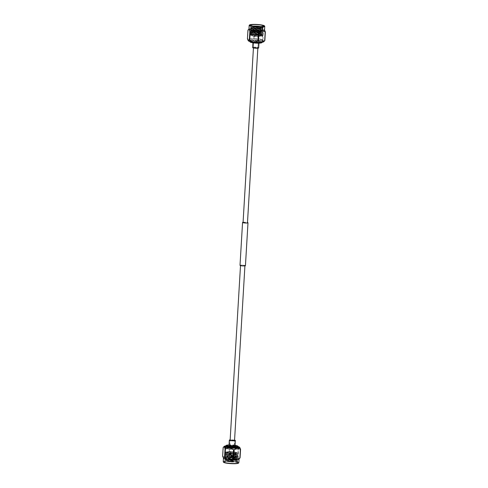 <?xml version="1.0" encoding="UTF-8"?>
<svg xmlns="http://www.w3.org/2000/svg" width="488" height="488" viewBox="0 0 488 488"><rect width="100%" height="100%" fill="white"/><g stroke="black" fill="none" stroke-linecap="round" stroke-linejoin="round"><path stroke-width="0.37" stroke-dasharray="2.44 1.83" d="M243.067 222.479A2.208 0.323 -176.6 0 1 245.921 222.339A2.208 0.323 -176.6 0 1 247.477 222.741M256.639 41.956A2.208 0.323 -176.6 0 1 258.195 42.358A2.208 0.323 -176.6 0 1 255.34 42.499A2.208 0.323 -176.6 0 1 253.784 42.096A2.208 0.323 -176.6 0 1 256.639 41.956M240.011 265.338A2.721 0.397 -176.6 0 1 243.524 265.161A2.721 0.397 -176.6 0 1 245.44 265.661M243.079 222.247A2.721 0.397 -176.6 0 1 246.074 222.278A2.721 0.397 -176.6 0 1 247.495 222.51M232.66 445.611A2.208 0.323 -176.6 0 1 234.216 446.014A2.208 0.323 -176.6 0 1 231.361 446.154A2.208 0.323 -176.6 0 1 229.805 445.751A2.208 0.323 -176.6 0 1 232.66 445.611M243.378 265.228A2.208 0.323 -176.6 0 1 244.933 265.631A2.208 0.323 -176.6 0 1 242.079 265.771A2.208 0.323 -176.6 0 1 240.523 265.368A2.208 0.323 -176.6 0 1 243.378 265.228M257.53 42.163A6.643 0.97 -176.6 0 1 249.423 40.736A6.643 0.97 -176.6 0 1 254.584 40.095A6.643 0.97 -176.6 0 1 262.684 41.523A6.643 0.97 -176.6 0 1 257.53 42.163M257.621 40.65A6.643 0.97 -176.6 0 1 249.514 39.217A6.643 0.97 -176.6 0 1 254.669 38.576A6.643 0.97 -176.6 0 1 262.776 40.004A6.643 0.97 -176.6 0 1 257.621 40.65M262.379 42.163A6.387 0.933 3.4 0 0 262.398 42.102A6.387 0.933 3.4 0 0 254.602 40.73A6.387 0.933 3.4 0 0 249.642 41.346A6.387 0.933 3.4 0 0 249.655 41.407M254.73 38.619A6.387 0.933 -176.6 0 1 262.52 39.992A6.387 0.933 -176.6 0 1 257.566 40.608A6.387 0.933 -176.6 0 1 249.771 39.235A6.387 0.933 -176.6 0 1 254.73 38.619M253.211 26.114A6.387 0.933 3.4 0 0 250.515 26.712A6.387 0.933 3.4 0 0 250.576 26.852A6.387 0.933 3.4 0 0 258.311 28.084A6.387 0.933 3.4 0 0 263.185 27.602A6.387 0.933 3.4 0 0 263.264 27.468A6.387 0.933 3.4 0 0 262.422 26.944L263.258 27.59L262.971 27.907L258.286 28.505L252.18 28.109L250.466 27.535L255.407 27.212L261.483 28.078L262.867 28.603L262.886 29.304L258.201 29.902L252.095 29.506L250.381 28.938L255.322 28.615L261.403 29.481L262.788 30.006L262.806 30.707L258.115 31.305L252.009 30.909L250.301 30.335L255.236 30.018L261.318 30.884L262.703 31.409L262.721 32.11L258.036 32.708L251.93 32.312L250.216 31.738L255.157 31.421L261.233 32.281L262.617 32.806L262.635 33.513L257.951 34.111L251.845 33.715L250.131 33.141L255.071 32.818L261.153 33.684L262.538 34.209L262.556 34.91L257.865 35.514L251.759 35.118L250.051 34.544L254.986 34.221L261.068 35.087L262.757 36.002M260.317 26.565L263.245 27.761L262.916 28.097L258.274 28.676L250.57 27.846L255.395 27.383L260.799 28.084L263.166 29.158L262.831 29.5L258.189 30.073L250.374 29.103L255.309 28.786L260.714 29.487L263.081 30.561L262.745 30.903L258.109 31.476L250.289 30.506L255.23 30.189L260.635 30.884L262.995 31.964L262.666 32.306L258.024 32.879L250.204 31.909L255.145 31.592L260.549 32.287L262.916 33.367L262.581 33.709L257.939 34.282L250.124 33.306L255.059 32.989L260.464 33.69L262.831 34.77L262.495 35.105L257.859 35.679L250.039 34.709L254.98 34.392L261.855 35.508C258.518 34.788 255.187 34.593 251.869 34.916L250.777 35.337L253.132 36.149L257.64 36.35L261.763 35.795L261.733 35.154L260.531 34.691L255.187 33.904L250.844 34.148L257.719 34.953L261.842 34.398L261.812 33.751L260.61 33.288L255.273 32.501L250.93 32.745L257.804 33.55L261.928 32.995L261.897 32.348L260.696 31.885L255.352 31.098L251.015 31.342L252.522 31.83L257.89 32.147L262.013 31.592L261.983 30.945L260.775 30.488L255.438 29.695L251.094 29.945L257.969 30.744L262.093 30.189L262.062 29.548L255.517 28.298L251.18 28.542L258.054 29.347L262.428 28.505L260.946 27.682L257.731 27.09L251.046 27.371L250.576 26.852M262.422 26.944L263.087 27.694L258.231 28.31L251.046 27.371M255.389 34.971A4.471 0.653 -176.6 0 1 260.842 35.935A4.471 0.653 -176.6 0 1 257.371 36.362A4.471 0.653 -176.6 0 1 251.918 35.404A4.471 0.653 -176.6 0 1 255.389 34.971M264.685 26.12A7.808 1.141 3.4 0 0 255.23 24.614A7.808 1.141 3.4 0 0 249.264 25.205M264.533 30.073A7.808 1.141 3.4 0 0 264.484 29.933A7.808 1.141 3.4 0 0 255.004 28.395A7.808 1.141 3.4 0 0 249.014 29.012A7.808 1.141 3.4 0 0 248.947 29.152M264.673 30.183L263.477 30.598A9.046 1.324 -176.6 0 0 263.062 30.512C260.446 28.597 257.737 28.316 254.943 29.67A9.046 1.324 -176.6 0 0 254.644 29.664A9.046 1.324 -176.6 0 0 254.346 29.658L253.833 38.253A9.046 1.324 -176.6 0 1 254.132 38.259A9.046 1.324 -176.6 0 1 254.437 38.265L254.943 29.67M256.401 30.689L257.865 30.945L256.401 30.689M256.92 31.311L255.45 31.055L256.92 31.311M263.782 41.73A7.808 1.141 3.4 0 0 254.321 39.912A7.808 1.141 3.4 0 0 248.313 40.809M263.062 30.512L262.55 39.107C259.756 40.467 257.054 40.187 254.437 38.265M262.55 39.107A9.046 1.324 -176.6 0 1 262.971 39.199L263.477 30.598M264.856 40.522C264.13 41.718 263.502 41.279 262.971 39.199M256.621 27.95L257.774 28.158L256.621 27.95M256.456 30.726L257.609 30.933L256.456 30.726M256.822 26.517L257.353 26.608L256.822 26.517M250.179 42.011A5.874 0.86 -176.6 0 1 254.687 41.315A5.874 0.86 -176.6 0 1 261.781 42.7M253.943 41.785L259 42.407L258.042 42.669L252.979 42.047L253.943 41.785M252.65 47.598A3.019 0.439 -176.6 0 1 253.614 47.336A3.019 0.439 -176.6 0 1 256.877 47.446A3.019 0.439 -176.6 0 1 258.671 47.958M257.237 47.861A2.3 0.336 -176.6 0 1 254.748 47.781A2.3 0.336 -176.6 0 1 253.382 47.391A2.3 0.336 -176.6 0 1 253.406 47.342A2.3 0.336 -176.6 0 1 254.114 47.19A2.3 0.336 -176.6 0 1 256.444 47.251A2.3 0.336 -176.6 0 1 257.951 47.61A2.3 0.336 -176.6 0 1 257.969 47.659A2.3 0.336 -176.6 0 1 257.237 47.861M257.511 43.286A2.3 0.336 -176.6 0 1 255.023 43.2A2.3 0.336 -176.6 0 1 253.65 42.81A2.3 0.336 -176.6 0 1 254.388 42.608A2.3 0.336 -176.6 0 1 256.877 42.694A2.3 0.336 -176.6 0 1 258.243 43.084A2.3 0.336 -176.6 0 1 257.511 43.286M253.925 47.403A2.556 0.372 3.4 0 0 253.144 47.574A2.556 0.372 3.4 0 0 254.461 48.038A2.556 0.372 3.4 0 0 257.396 48.153A2.556 0.372 3.4 0 0 258.189 47.873A2.556 0.372 3.4 0 0 256.517 47.476A2.556 0.372 3.4 0 0 253.925 47.403M247.941 30.219A9.046 1.324 -176.6 0 1 248.118 30.14L247.611 38.741A9.046 1.324 -176.6 0 0 247.428 38.814M253.833 38.253C251.668 40.053 249.594 40.211 247.611 38.741M254.346 29.658C252.363 28.182 250.289 28.347 248.118 30.14M253.132 36.149C257.383 36.734 260.543 36.765 262.605 36.234L261.855 35.508M251.869 34.916L250.783 35.197L252.29 35.679L257.658 36.002L261.727 35.478L262.032 35.166L260.549 34.337L255.206 33.55L250.869 33.794L252.375 34.282L257.743 34.599L261.806 34.075L262.117 33.764L260.635 32.94L255.291 32.153L250.948 32.397L257.829 33.196L261.946 32.647L262.202 32.36L260.714 31.537L255.376 30.75L251.033 30.994L257.908 31.799L262.282 30.957L260.799 30.134L255.456 29.347L251.363 29.433L251.204 29.707L252.625 30.073L257.993 30.396L262.367 29.555L260.885 28.731L255.541 27.944L251.198 28.188L252.705 28.676L258.073 28.993L262.392 28.292A5.612 0.824 3.4 0 0 262.446 28.188A5.612 0.824 3.4 0 0 257.731 27.09M262.392 28.292L259.878 26.578M238.333 447.093A6.643 0.97 3.4 0 0 232.044 446.014A6.643 0.97 3.4 0 0 225.609 446.325A6.643 0.97 3.4 0 0 225.584 446.337M238.193 449.149A6.643 0.97 3.4 0 0 238.486 448.887A6.643 0.97 3.4 0 0 232.874 447.594A6.643 0.97 3.4 0 0 225.517 447.838A6.643 0.97 3.4 0 0 225.224 448.1A6.643 0.97 3.4 0 0 230.836 449.399A6.643 0.97 3.4 0 0 238.193 449.149M225.682 445.873A6.387 0.933 -176.6 0 1 225.889 445.757A6.387 0.933 -176.6 0 1 232.489 445.483A6.387 0.933 -176.6 0 1 238.29 446.624M225.761 447.868A6.387 0.933 3.4 0 0 225.48 448.118A6.387 0.933 3.4 0 0 230.879 449.363A6.387 0.933 3.4 0 0 237.949 449.125A6.387 0.933 3.4 0 0 238.229 448.875A6.387 0.933 3.4 0 0 232.831 447.63A6.387 0.933 3.4 0 0 225.761 447.868M227.536 461.587C231.916 462.038 235.057 461.959 236.961 461.355L237.229 461.227C240.041 460.019 227.121 458.452 225.084 459.269C222.302 460.007 235.246 461.111 237.308 459.83C240.12 458.622 227.207 457.049 225.169 457.866C222.382 458.61 235.326 459.708 237.394 458.427C240.206 457.219 227.286 455.646 225.249 456.463C222.467 457.207 235.411 458.311 237.479 457.024C240.291 455.816 227.371 454.249 225.334 455.066C222.552 455.804 235.497 456.908 237.558 455.621C240.37 454.413 227.457 452.846 225.419 453.663C222.632 454.401 235.576 455.505 237.644 454.224L237.943 453.736L237.632 453.346L231.538 452.065L225.364 452.144L226.054 453.047L230.305 452.693L235.649 453.48L237.131 454.304L232.758 455.139L225.883 454.34L230.22 454.09L235.564 454.877L237.052 455.707L236.796 455.987L232.672 456.542L225.798 455.737L230.141 455.493L235.478 456.28L236.967 457.103L236.656 457.421L232.593 457.945L225.718 457.14L230.055 456.896L235.399 457.683L236.881 458.506L236.576 458.818L232.508 459.342L225.633 458.543L229.97 458.299L235.314 459.086L236.802 459.91L236.491 460.221L232.422 460.745L227.054 460.428L225.639 460.056L225.743 459.751C227.28 458.933 239.376 460.251 236.961 461.355L237.113 460.916L237.424 461.258A6.387 0.933 -176.6 0 1 237.485 461.398A6.387 0.933 -176.6 0 1 237.205 461.648A6.387 0.933 -176.6 0 1 227.536 461.587C231.922 462.002 235.149 461.886 237.229 461.227L237.217 460.355L231.123 459.074L225.096 459.098L224.803 459.458L225.639 460.056M236.826 454.615L237.644 454.224C240.456 453.016 227.536 451.443 225.499 452.26L225.218 452.449M225.096 459.098C222.308 459.836 235.259 460.94 237.321 459.659L237.302 458.958L231.208 457.671L225.175 457.695C222.388 458.439 235.344 459.543 237.406 458.256L237.381 457.555L231.294 456.268L225.261 456.298C222.473 457.036 235.423 458.14 237.485 456.853L237.467 456.152L231.373 454.865L225.346 454.895C222.559 455.633 235.509 456.738 237.571 455.45L237.552 454.749L231.458 453.468L225.425 453.492C222.638 454.23 235.594 455.334 237.656 454.053L237.943 453.736M236.741 456.018L237.857 455.139M236.656 457.421L237.772 456.536M236.576 458.818L237.693 457.939M236.491 460.221L237.607 459.342M228.64 451.571C231.739 451.522 234.331 451.766 236.418 452.291L237.253 453.047L232.532 453.419L227.951 452.992L225.822 451.925L230.366 451.638L235.71 452.425L237.198 453.248L232.819 454.09L227.451 453.767L226.054 453.175L230.287 453.041L235.625 453.828L236.826 454.291L236.857 454.938L232.739 455.493L225.865 454.688L230.202 454.444L235.545 455.231L236.747 455.694L236.778 456.341L232.654 456.89L225.779 456.091L230.116 455.847L235.46 456.634L236.662 457.097L236.692 457.738L232.569 458.293L227.201 457.976L225.694 457.488L230.037 457.244L235.375 458.031L236.576 458.494L236.607 459.141L232.489 459.696L225.615 458.891L229.952 458.647L235.295 459.434L236.497 459.897L236.528 460.544L232.404 461.099L224.864 460.843C225.81 461.63 235.704 462.075 237.235 461.062L237.522 460.745M237.113 463.161A6.387 0.933 3.4 0 0 237.394 462.911A6.387 0.933 3.4 0 0 231.995 461.666A6.387 0.933 3.4 0 0 224.925 461.904A6.387 0.933 3.4 0 0 224.645 462.154A6.387 0.933 3.4 0 0 230.043 463.399A6.387 0.933 3.4 0 0 237.113 463.161M224.864 460.843A6.387 0.933 -176.6 0 1 224.736 460.641A6.387 0.933 -176.6 0 1 224.816 460.507A6.387 0.933 -176.6 0 1 225.017 460.385A6.387 0.933 -176.6 0 1 231.617 460.117A6.387 0.933 -176.6 0 1 237.424 461.258M225.419 453.663L225.139 453.852L225.974 454.45M225.425 453.492L225.139 453.852M225.334 455.066L225.053 455.255L225.889 455.853M225.346 454.895L225.053 455.255M225.249 456.463L224.974 456.652L225.804 457.256M225.261 456.298L224.974 456.652M225.169 457.866L224.889 458.055L225.724 458.659M225.175 457.695L224.889 458.055M227.353 451.998A4.471 0.653 3.4 0 0 227.158 452.175A4.471 0.653 3.4 0 0 230.934 453.047A4.471 0.653 3.4 0 0 235.887 452.882A4.471 0.653 3.4 0 0 236.082 452.705A4.471 0.653 3.4 0 0 232.306 451.833A4.471 0.653 3.4 0 0 227.353 451.998M238.467 463.136A7.552 1.104 3.4 0 0 232.727 461.55A7.552 1.104 3.4 0 0 223.815 461.788A7.552 1.104 3.4 0 0 223.553 462.252M223.242 461.819A7.808 1.141 -176.6 0 1 223.589 461.508A7.808 1.141 -176.6 0 1 232.233 461.221A7.808 1.141 -176.6 0 1 238.827 462.74M223.516 458.177A7.808 1.141 -176.6 0 1 223.467 458.031A7.808 1.141 -176.6 0 1 223.815 457.726A7.808 1.141 -176.6 0 1 232.453 457.433A7.808 1.141 -176.6 0 1 239.053 458.958A7.808 1.141 -176.6 0 1 238.986 459.098M223.144 447.587A9.046 1.324 3.4 0 1 223.23 447.545A9.046 1.324 3.4 0 1 223.321 447.508L222.815 456.109A9.046 1.324 3.4 0 0 222.717 456.146A9.046 1.324 3.4 0 0 222.632 456.182M230.19 457.116L232.532 457.305L230.19 457.116M232.495 457.097L230.153 456.908L232.495 457.097M230.269 459.916L232.111 460.074L230.269 459.916M230.434 457.14L232.276 457.293L230.434 457.14M230.665 461.477L231.513 461.55L230.665 461.477M235.021 446.062L229.958 445.44L229 445.703M234.563 440.164A3.019 0.439 3.4 0 0 230.293 439.889A3.019 0.439 3.4 0 0 230.153 439.901M230.092 440.377A2.3 0.336 3.4 0 0 230.031 440.444A2.3 0.336 3.4 0 0 230.049 440.499A2.3 0.336 3.4 0 0 231.556 440.853A2.3 0.336 3.4 0 0 233.886 440.92A2.3 0.336 3.4 0 0 234.594 440.768A2.3 0.336 3.4 0 0 234.618 440.719A2.3 0.336 3.4 0 0 234.569 440.64M234.533 440.621A2.3 0.336 3.4 0 0 230.763 440.243A2.3 0.336 3.4 0 0 230.123 440.359M233.612 445.501A2.3 0.336 3.4 0 0 234.35 445.3A2.3 0.336 3.4 0 0 232.977 444.904A2.3 0.336 3.4 0 0 230.489 444.824A2.3 0.336 3.4 0 0 229.756 445.025A2.3 0.336 3.4 0 0 231.123 445.416A2.3 0.336 3.4 0 0 233.612 445.501M230.147 440.011A2.556 0.372 -176.6 0 1 230.604 439.956A2.556 0.372 -176.6 0 1 234.557 440.274M235.064 445.324A5.874 0.86 3.4 0 0 229.043 444.965M225.621 445.947A7.808 1.141 -176.6 0 1 238.345 446.703M230.147 447.038L229.641 455.633A9.046 1.324 3.4 0 0 229.037 455.621L229.549 447.026A9.046 1.324 3.4 0 1 230.147 447.038C232.941 445.678 235.649 445.959 238.266 447.88L237.754 456.475A9.046 1.324 3.4 0 1 238.174 456.567L238.681 447.966A9.046 1.324 3.4 0 0 238.266 447.88M238.681 447.966L239.895 447.569M223.321 447.508C225.493 445.709 227.567 445.55 229.549 447.026M222.815 456.109C224.797 457.579 226.871 457.415 229.037 455.621M229.641 455.633C232.257 457.549 234.96 457.829 237.754 456.475M238.174 456.567C238.705 458.641 239.334 459.086 240.059 457.89M236.418 452.291L237.217 452.901L236.967 453.187L232.843 453.736L226.054 453.047M225.499 452.26C224.864 452.846 227.207 453.236 232.532 453.419M231.544 461.099A5.612 0.824 -176.6 0 1 225.572 460.001L225.743 459.751M225.511 452.089C224.791 452.382 225.609 452.681 227.951 452.992M257.627 32.074A4.471 0.653 -176.6 0 1 252.174 31.116A4.471 0.653 -176.6 0 1 255.645 30.683A4.471 0.653 -176.6 0 1 261.098 31.647A4.471 0.653 -176.6 0 1 257.627 32.074M257.585 31.781L252.546 31.025C252.668 30.567 253.723 30.384 255.712 30.47L260.751 31.226C260.635 31.683 259.579 31.866 257.585 31.781M235.631 457.171A4.471 0.653 3.4 0 0 235.826 456.994A4.471 0.653 3.4 0 0 232.05 456.121A4.471 0.653 3.4 0 0 227.103 456.286A4.471 0.653 3.4 0 0 226.902 456.463A4.471 0.653 3.4 0 0 230.678 457.335A4.471 0.653 3.4 0 0 235.631 457.171M235.369 457.396C238.272 456.933 227.371 455.804 227.329 456.567C224.425 457.03 235.326 458.159 235.369 457.396M257.847 48.208L258.195 42.358M234.216 446.014L234.533 440.652M229.805 445.751L230.123 440.389M253.437 47.946L253.784 42.096M251.918 35.404L252.174 31.116C251.558 30.75 252.735 30.53 255.706 30.47C261.275 30.842 261.251 31.378 261.098 31.647L260.842 35.935M249.514 39.217L249.423 40.736M262.398 42.102L262.52 39.992M250.515 26.712L250.606 25.199M263.264 27.468L263.355 25.955M257.353 26.608L257.774 28.145L257.609 30.933M259 42.407L258.957 43.145M253.65 42.81L253.382 47.391M258.243 43.084L257.969 47.659M252.979 42.047L252.936 42.785M256.487 26.559L255.889 28.036L255.724 30.817M261.733 35.154L262.452 35.612M250.954 34.038L250.185 34.41M261.812 33.751L262.538 34.209M251.039 32.635L250.271 33.007M261.897 32.348L262.617 32.806M251.125 31.238L250.35 31.604M261.983 30.945L262.703 31.409M251.204 29.835L250.435 30.201M262.062 29.548L262.788 30.006M251.289 28.432L250.521 28.804M262.147 28.145L262.867 28.603M250.6 27.401L251.155 27.133M262.032 35.166L262.013 35.514M250.869 33.794L250.844 34.148M262.117 33.764L262.099 34.111M250.948 32.397L250.93 32.745M262.202 32.36L262.178 32.708M251.033 30.994L251.015 31.342M262.282 30.957L262.263 31.311M251.119 29.591L251.094 29.945M262.367 29.555L262.349 29.908M251.198 28.188L251.18 28.542M262.428 28.505L262.446 28.188M262.916 28.097L262.141 28.469M250.57 27.846L251.289 28.304M262.831 29.5L262.056 29.872M250.484 29.25L251.204 29.707M262.745 30.903L261.977 31.269M250.399 30.652L251.125 31.11M262.666 32.306L261.891 32.672M250.32 32.049L251.039 32.507M262.581 33.709L261.806 34.075M250.234 33.452L250.96 33.91M262.495 35.105L261.727 35.478M250.149 34.855L250.875 35.313M249.642 41.346L249.771 39.235M262.776 40.004L262.684 41.523M236.082 452.705L235.484 457.378C233.636 457.787 231.166 457.72 228.061 457.183L226.902 456.463L227.158 452.175M238.486 448.887L238.577 447.374M225.554 446.868L225.48 448.118M237.485 461.398L237.394 462.911M224.736 460.641L224.645 462.154M230.226 459.952L230.391 457.177M230.647 461.502L230.226 459.958M234.35 445.3L234.618 440.719M229.756 445.025L230.031 440.444M231.513 461.55L232.111 460.074L232.276 457.293M236.906 453.212L237.253 453.047M237.198 453.248L237.217 452.901M225.944 453.285L225.968 452.937M237.113 454.651L237.131 454.304M225.865 454.688L225.883 454.34M237.028 456.054L237.052 455.707M225.779 456.091L225.798 455.737M236.948 457.457L236.967 457.103M225.694 457.488L225.718 457.14M236.863 458.86L236.881 458.506M225.615 458.891L225.633 458.543M236.778 460.257L236.802 459.91M225.584 459.836L224.816 460.507M237.217 460.355L236.497 459.897M224.95 459.153L225.724 458.787M237.302 458.952L236.576 458.494M225.035 457.75L225.804 457.384M237.388 457.555L236.662 457.097M225.12 456.347L225.889 455.981M237.467 456.152L236.747 455.694M225.2 454.95L225.974 454.578M237.552 454.749L236.826 454.291M225.285 453.547L226.054 453.175M237.632 453.346L236.912 452.888M225.371 452.144L225.822 451.925M238.303 447.624L238.229 448.875M225.224 448.1L225.316 446.587"/><path stroke-width="0.73" d="M257.847 48.208L247.477 222.741A2.208 0.323 -176.6 0 1 244.622 222.882A2.208 0.323 -176.6 0 1 243.067 222.479L253.437 47.946M247.495 222.51A2.721 0.397 -176.6 0 1 247.989 222.772L245.44 265.661A2.721 0.397 -176.6 0 1 241.926 265.832A2.721 0.397 -176.6 0 1 240.011 265.338L242.56 222.449A2.721 0.397 -176.6 0 1 243.079 222.247M247.989 222.772A2.721 0.397 -176.6 0 1 244.476 222.943A2.721 0.397 -176.6 0 1 242.56 222.449M249.655 41.407A6.387 0.933 3.4 0 0 249.71 41.486A6.387 0.933 3.4 0 0 257.438 42.718A6.387 0.933 3.4 0 0 262.318 42.236A6.387 0.933 3.4 0 0 262.379 42.163M258.396 26.572A6.387 0.933 -176.6 0 1 250.606 25.199A6.387 0.933 -176.6 0 1 255.559 24.583A6.387 0.933 -176.6 0 1 263.355 25.955A6.387 0.933 -176.6 0 1 258.396 26.572M259.878 26.578L258.646 26.291A6.387 0.933 3.4 0 0 255.474 26.096A6.387 0.933 3.4 0 0 253.211 26.114M258.646 26.291L260.317 26.565M255.303 24.4A7.552 1.104 -176.6 0 1 264.447 25.858A7.552 1.104 -176.6 0 1 258.658 26.755A7.552 1.104 -176.6 0 1 249.533 24.973A7.552 1.104 -176.6 0 1 255.303 24.4M249.533 24.973L249.264 25.205A7.808 1.141 3.4 0 0 249.173 25.364A7.808 1.141 3.4 0 0 258.701 27.047A7.808 1.141 3.4 0 0 264.758 26.291A7.808 1.141 3.4 0 0 264.685 26.12L264.447 25.858M249.173 25.364L248.947 29.152A7.808 1.141 3.4 0 0 258.475 30.829A7.808 1.141 3.4 0 0 264.533 30.073L264.758 26.291M258.963 32.489A9.046 1.324 -176.6 0 1 258.664 32.483A9.046 1.324 -176.6 0 1 258.359 32.47L257.853 41.071A9.046 1.324 3.4 0 0 258.152 41.077A9.046 1.324 3.4 0 0 258.451 41.083C260.421 42.56 262.495 42.395 264.679 40.602L265.185 32.001C263.215 30.53 261.141 30.689 258.963 32.489L258.451 41.083M264.539 30.006L265.368 31.927A9.046 1.324 -176.6 0 1 265.185 32.001M248.953 29.079L247.941 30.219L247.428 38.814L248.313 40.809A7.808 1.141 3.4 0 0 257.792 42.346A7.808 1.141 3.4 0 0 263.782 41.73L264.856 40.522A9.046 1.324 -176.6 0 1 264.679 40.602M262.318 42.236L261.781 42.7A5.874 0.86 -176.6 0 1 257.298 43.145A5.874 0.86 -176.6 0 1 250.179 42.011L249.71 41.486M258.957 43.145L258.671 47.958A3.019 0.439 -176.6 0 1 257.707 48.22A3.019 0.439 -176.6 0 1 254.443 48.111A3.019 0.439 -176.6 0 1 252.65 47.598L252.936 42.785M265.368 31.927L264.856 40.522M249.734 40.23L250.246 31.635A9.046 1.324 -176.6 0 1 249.826 31.543L249.319 40.138A9.046 1.324 -176.6 0 0 249.734 40.23C252.333 42.145 255.041 42.425 257.853 41.071M248.105 40.535L249.319 40.138M247.941 30.219C248.666 29.024 249.295 29.469 249.826 31.543M250.246 31.635C253.059 30.28 255.761 30.561 258.359 32.47M225.584 446.337A6.643 0.97 3.4 0 0 225.316 446.587A6.643 0.97 3.4 0 0 230.928 447.886A6.643 0.97 3.4 0 0 238.278 447.636A6.643 0.97 3.4 0 0 238.577 447.374A6.643 0.97 3.4 0 0 238.333 447.093M237.821 446.099L238.29 446.624A6.387 0.933 -176.6 0 1 238.357 446.764A6.387 0.933 -176.6 0 1 238.071 447.014A6.387 0.933 -176.6 0 1 231.001 447.252A6.387 0.933 -176.6 0 1 225.602 446.008A6.387 0.933 -176.6 0 1 225.682 445.873L226.219 445.41A5.874 0.86 3.4 0 0 230.684 446.642A5.874 0.86 3.4 0 0 237.613 446.459A5.874 0.86 3.4 0 0 237.821 446.099A5.874 0.86 3.4 0 0 235.064 445.324M223.315 461.99L223.553 462.252A7.552 1.104 3.4 0 0 230.421 463.6A7.552 1.104 3.4 0 0 238.223 463.277A7.552 1.104 3.4 0 0 238.467 463.136L238.736 462.905A7.808 1.141 -176.6 0 1 238.48 463.051A7.808 1.141 -176.6 0 1 230.415 463.386A7.808 1.141 -176.6 0 1 223.315 461.99A7.808 1.141 -176.6 0 1 223.242 461.819L223.461 458.104M240.059 457.89L238.986 459.098A7.808 1.141 -176.6 0 1 238.705 459.263A7.808 1.141 -176.6 0 1 230.543 459.592A7.808 1.141 -176.6 0 1 223.516 458.177L222.632 456.182L223.144 447.587C223.87 446.392 224.498 446.831 225.029 448.911A9.046 1.324 3.4 0 0 225.45 449.003L224.938 457.598C227.536 459.513 230.244 459.794 233.057 458.439A9.046 1.324 3.4 0 0 233.654 458.452C235.625 459.928 237.699 459.763 239.882 457.97A9.046 1.324 3.4 0 0 239.974 457.927A9.046 1.324 3.4 0 0 240.059 457.89L240.572 449.295A9.046 1.324 -176.6 0 1 240.486 449.332A9.046 1.324 -176.6 0 1 240.389 449.369C238.418 447.892 236.344 448.057 234.167 449.857L233.654 458.452M223.315 457.903L224.523 457.506A9.046 1.324 3.4 0 0 224.938 457.598M238.345 446.703A7.808 1.141 -176.6 0 1 239.687 447.301A7.808 1.141 -176.6 0 1 239.388 447.752A7.808 1.141 -176.6 0 1 230.275 448.002A7.808 1.141 -176.6 0 1 224.218 446.38A7.808 1.141 -176.6 0 1 224.498 446.209A7.808 1.141 -176.6 0 1 225.621 445.947M224.218 446.38L223.144 447.587M233.057 458.439L233.563 449.838C230.964 447.923 228.262 447.642 225.45 449.003M233.563 449.838A9.046 1.324 3.4 0 0 234.167 449.857M229.043 444.965A5.874 0.86 3.4 0 0 226.401 445.3A5.874 0.86 3.4 0 0 226.219 445.41M230.153 439.901A3.019 0.439 3.4 0 0 229.329 440.152L229 445.703L234.057 446.325L235.021 446.062L235.35 440.511A3.019 0.439 3.4 0 0 234.563 440.164M229.329 440.152A3.019 0.439 3.4 0 0 231.123 440.664A3.019 0.439 3.4 0 0 234.386 440.774A3.019 0.439 3.4 0 0 235.35 440.511M234.557 440.274A2.556 0.372 -176.6 0 1 234.856 440.536A2.556 0.372 -176.6 0 1 234.075 440.707A2.556 0.372 -176.6 0 1 231.483 440.634A2.556 0.372 -176.6 0 1 229.811 440.237A2.556 0.372 -176.6 0 1 230.147 440.011M224.523 457.506L225.029 448.911M239.687 447.301L240.572 449.295M239.882 457.97L240.389 449.369M239.047 459.031L238.827 462.74A7.808 1.141 -176.6 0 1 238.736 462.905M234.533 440.652L244.921 265.862M230.123 440.389L240.505 265.6M225.602 446.008L225.554 446.868M238.357 446.764L238.303 447.624"/></g></svg>
